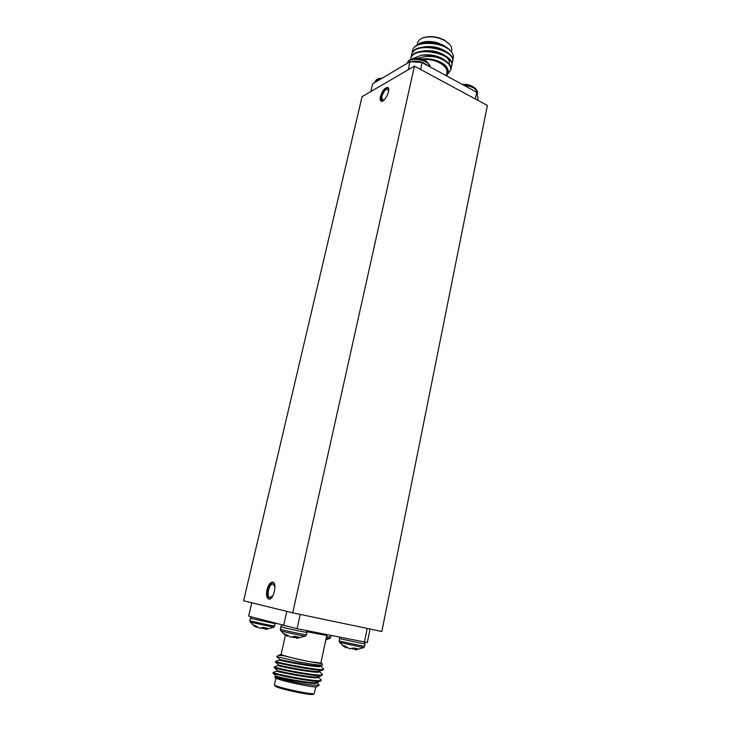 <?xml version="1.0" encoding="UTF-8"?>
<svg xmlns="http://www.w3.org/2000/svg" width="731" height="731" viewBox="0 0 731 731"><rect width="100%" height="100%" fill="white"/><g stroke="black" fill="none" stroke-linecap="round" stroke-linejoin="round"><path stroke-width="1.1" d="M414.431 66.137L487.385 105.483L381.838 631.502L292.702 612.834L243.615 600.763L362.073 96.666L414.431 66.137L292.702 612.834M380.422 96.574C379.901 99.014 380.129 100.531 381.098 101.143C384.369 103.254 391.387 88.935 387.768 87.492C384.862 87.501 382.414 90.525 380.422 96.574M266.97 589.771C266.011 594.943 266.623 598.049 268.798 599.064C273.549 600.526 277.606 582.753 272.69 582.132C270.287 582.141 268.378 584.69 266.97 589.771M274.975 587.066L273.166 583.886C271.21 583.895 269.657 585.97 268.515 590.1C267.738 594.312 268.231 596.834 270.004 597.666L273.038 595.537M273.102 582.278C270.826 582.744 269.063 585.303 267.82 589.954C266.906 594.678 267.382 597.73 269.236 599.1M388.618 91.11L387.841 89.118C385.475 89.127 383.483 91.594 381.865 96.519L382.414 100.229L384.424 99.672M388.097 87.729C385.2 88.314 382.88 91.384 381.125 96.931L381.481 101.262M370.855 91.549L372.655 83.827L410.018 61.651L422.07 62.555L476.713 92.261L478.047 98.429L477.681 100.248M408.2 69.774L410.018 61.651M422.07 62.555L420.553 69.436M475.333 98.987L476.713 92.261M434.004 56.424L431.144 55.794M433.62 55.912L435.164 56.744M429.947 55.602L431.007 55.465M430.358 55.666L434.771 56.625M446.988 47.689L443.964 45.651C435.365 41.813 427.452 41.347 420.234 44.271M446.796 52.148C439.824 47.213 431.756 45.55 422.6 47.149M446.047 56.342C438.984 51.325 430.815 49.635 421.531 51.289M445.28 60.554C438.134 55.437 429.855 53.728 420.435 55.446M446.97 67.654C444.311 62.071 431.144 57.521 421.778 59.101M447.728 73.986L450.844 70.057C451.182 64.913 446.54 60.655 436.91 57.292C430.111 55.912 423.916 56.269 418.324 58.37M452.672 59.211C453.869 57.521 453.631 55.3 451.968 52.531C445.078 41.63 413.755 39.757 412.421 50.996L412.284 52.815M451.868 63.624L452.571 61.916C456.455 49.315 413.536 40.662 411.516 55.053L411.379 56.872M451 67.7L451.712 65.982C455.568 53.473 412.613 44.801 410.612 59.11L410.539 59.449M443.964 45.651L437.65 42.773C431.372 41.027 425.479 41.146 419.978 43.111L416.295 45.578M440.565 44.655C444.676 46.016 447.829 47.862 450.022 50.201L450.789 51.042C448.386 48.456 444.978 46.327 440.565 44.655C428.229 40.369 413.819 43.431 412.54 50.476L412.494 50.731M450.36 50.594L450.789 51.152M452.626 61.66L452.681 61.395C456.537 48.794 413.691 40.15 411.635 54.523L411.58 54.779M451.758 65.726L451.822 65.461C455.651 52.952 412.759 44.289 410.721 58.59L410.676 58.846M450.89 69.801L450.954 69.536C453.257 62.281 434.854 53.043 421.102 55.346C426.219 54.852 431.491 55.501 436.91 57.292M446.339 75.192C449.675 70.551 446.915 66.028 438.07 61.614C447.655 64.977 451.009 72.634 446.257 75.585M412.558 58.754L421.102 55.346M438.07 61.614L431.244 59.768L422.134 59.211M447.454 48.474C440.546 43.622 432.578 41.978 423.541 43.531M446.705 52.669C439.715 47.725 431.637 46.062 422.463 47.67M449.2 63.359C451.456 56.579 432.816 48.374 421.394 51.81M445.188 61.075C440.336 57.228 433.894 55.273 425.844 55.2M434.781 60.536L431.244 59.768M451.356 51.709L451.667 50.256C452.06 48.264 451.31 46.217 449.428 44.116L444.887 40.616C436.827 36.614 429.28 35.801 422.235 38.176C419.658 39.3 418.132 40.854 417.657 42.827L417.237 44.71M422.235 38.176L422.993 37.857C429.7 35.591 436.882 36.367 444.549 40.178L449.428 44.116M425.561 51.143L426.082 51.435M441.241 53.966L442.547 54.971M422.564 59.366C428.704 58.992 434.525 60.234 440.035 63.094C445.115 66.046 447.409 69.171 446.924 72.479L446.23 75.695M451.968 52.531L450.789 51.042M420.206 43.019L420.416 42.928C425.214 41.064 430.952 41.009 437.65 42.773M286.744 635.075L286.525 635.851L283.509 633.704L285.922 634.389L290.975 637.258L294.538 636.354L299.052 637.249L296.969 638.236L297.151 636.884M297.088 636.875L296.969 638.236M296.896 638.273L296.923 636.847L296.722 638.382M285.538 635.266L280.823 630.816C283.016 631.776 305.531 636.61 305.476 636.107L296.713 638.382M296.85 637.359L295.324 637.578L295.571 636.573M295.37 636.527L295.324 637.578M295.105 637.587L293.725 637.496L293.871 636.719M293.414 636.929L293.725 637.496M293.323 637.405L292.765 637.167M287.649 635.732L287.603 636.29M287.475 636.272L286.671 635.933L286.89 635.184M265.792 627.92L265.6 629.208L267.491 628.249L263.151 627.381L259.889 628.267L255.073 625.544L252.917 624.923L255.804 626.979L256.005 626.303M265.6 629.208L265.728 627.911M266.404 629.327L265.417 629.364L265.618 627.892L265.545 629.236M264.521 627.664L264.275 628.651L265.536 628.477M264.275 628.651L264.33 627.627M262.959 627.5L262.749 628.569L264.065 628.66M262.749 628.569L262.52 627.746M261.607 628.139L262.374 628.477M256.864 627.399L256.892 626.924M256.142 626.403L255.96 627.052L256.745 627.381M353.804 648.041L353.576 649.018L355.394 648.708M353.576 649.018L353.612 647.995M352.095 648.616L353.365 649.027M346.284 647.812L346.384 647.118M345.699 646.588L345.461 647.474L346.183 647.794M345.461 647.474L345.571 646.478M355.75 648.434L355.586 649.74L357.77 648.817L353.539 647.977L349.482 648.717L345.078 646.049L342.492 645.336L345.315 647.401M355.586 649.74L355.677 648.415M356.152 649.804L355.266 649.868L355.44 648.37L355.513 649.768M370.041 629.035L367.3 642.531L297.069 628.706L248.659 616.142L251.775 602.773M300.222 614.405L297.069 628.706M364.376 642.257L367.2 628.432M283.601 625.663L286.799 611.381M275.203 673.214L272.983 673.105L275.971 675.965L275.797 676.614C274.436 677.436 317.574 685.815 317.053 682.736L317.153 682.261M315.189 681.219L313.928 680.643M277.542 667.915L274.226 667.567L277.204 670.418L277.031 671.076C275.706 671.752 318.789 680.122 318.232 677.18L318.341 676.687M316.039 675.572L313.782 674.631M282.002 663.099L275.459 662.048L278.42 664.854L278.273 665.548C276.976 666.087 319.995 674.448 319.41 671.652L319.52 671.14M316.825 669.916L314.284 668.929M275.459 662.048L275.614 661.354L279.498 660.029C278.237 660.44 321.201 668.792 320.589 666.133L320.708 665.603M281.197 654.172L280.731 654.528L284.332 655.808C295.37 659.143 323.696 664.707 321.795 663.181L320.936 662.697M321.795 663.181L322.49 665C319.337 665.338 312.466 664.497 297.225 661.537L276.72 656.575L278.548 655.268L284.332 655.808M277.04 671.058L273.138 672.41C271.484 673.406 321.942 683.375 321.211 680.022L318.277 676.988M308.482 674.667L302.872 673.068M278.273 665.53L274.381 666.873C272.764 667.714 323.148 677.674 322.389 674.485L319.456 671.469M308.016 668.774L302.798 667.33M275.614 661.354C274.052 662.039 324.354 671.981 323.568 668.956L320.626 665.968M276.501 676.961L274.737 677.07L279.799 678.816L296.521 682.562C309.003 684.892 316.55 685.715 319.173 685.02L317.099 682.507M273.019 673.169C273.129 674.357 316.432 683.101 320.598 681.082L320.909 680.314M303 673.827L301.474 673.406M294.365 672.31L294.474 671.597M274.253 667.622C274.162 668.618 317.884 677.445 321.823 675.508L322.069 674.777M295.699 666.206L289.878 664.808M275.477 662.085C275.194 662.907 319.346 671.798 323.038 669.943L323.212 669.24M275.971 675.965C275.952 676.869 312.804 684.225 316.733 682.398L320.598 681.082M316.669 681.301L315.299 680.515M277.204 670.418C277.022 671.159 314.229 678.578 317.958 676.824L321.823 675.508M317.693 675.682L316.139 674.859M278.438 664.881C278.082 665.466 315.646 672.94 319.173 671.259L323.038 669.943M318.679 670.071L316.925 669.212M276.72 656.575L279.662 659.353C279.132 659.791 317.062 667.321 320.388 665.713L322.49 665M280.777 654.3L281.435 654.757M275.852 678.121L274.427 684.792C274.673 686.93 313.17 695.318 314.303 693.491L315.783 686.829M314.303 693.491L313.133 694.276C312.036 696.04 275.413 688.054 275.158 685.998L274.427 684.792M288.233 671.104L294.383 672.218M307.038 631.767L326.748 635.477L320.863 663.035L310.776 661.829C298.157 659.526 280.311 655.031 281.152 654.382L285.428 635.202M319.173 685.02L316.761 686.665C315.765 688.456 275.176 679.611 275.039 677.564L274.737 677.07M275.962 677.646L278.027 677.399M381.043 78.847C377.58 79.149 375.57 80.218 375.021 82.073L374.93 82.475M382.35 78.071L379.234 78.464C376.812 79.176 375.405 80.383 375.021 82.073M410.466 61.687C417.182 60.225 423.121 61.642 428.275 65.927M407.414 63.204L407.469 62.948C408.346 56.022 429.929 59.841 430.212 66.978M408.793 60.892L412.357 58.809C417.867 57.85 422.911 58.983 427.489 62.217C422.975 58.681 417.931 57.548 412.357 58.809C409.534 59.613 407.907 60.993 407.469 62.948M475.799 91.768L468.635 87.875M462.522 84.549C467.392 84.421 471.513 85.582 474.885 88.04C476.932 89.785 477.763 91.567 477.389 93.358C476.941 88.963 472.436 86.276 463.883 85.289M280.567 630.689L280.768 626.65C279.946 626.997 307.596 633.009 307.002 632.361L306.508 630.606M280.22 629.08C279.397 629.464 307.057 635.486 306.463 634.791L307.002 632.361M266.038 629.354L273.778 627.216L275.24 623.68L250.404 618.298L251.628 616.946M274.719 625.974C275.285 626.595 249.097 620.921 249.874 620.592L250.404 618.298M273.778 627.216L250.194 622.108L254.607 626.257M364.513 642.275L365.052 644.02L341.468 639.049L339.641 638.446L340.253 637.405M365.052 644.02L364.568 646.387L340.975 641.425L339.147 640.804L339.641 638.446M355.494 649.868L363.627 647.657L339.504 642.366L344.922 647.173M326.51 636.582L330.714 637.213L331.061 635.55M326.236 637.889L329.809 638.419L330.714 637.213M382.578 77.934L379.234 78.464M430.267 67.005L427.489 62.217M477.389 93.358L477.179 94.409M474.885 88.04C471.203 85.171 467.027 83.974 462.367 84.467M412.54 50.485L412.43 50.987M411.635 54.533L411.516 55.035M410.721 58.59L410.612 59.101M452.681 61.404L452.58 61.916M451.822 65.47L451.712 65.982M450.954 69.546L450.844 70.057M326.748 635.477L327.059 634.746M280.768 626.65L282.029 625.233M305.476 636.107L306.463 634.791M249.874 620.592L250.194 622.108M339.504 642.366L339.147 640.804M364.568 646.387L363.627 647.657M325.788 639.963L329.809 638.419M295.753 665.959L295.598 666.663M302.826 667.211L302.671 667.915M301.592 672.858L301.437 673.571M275.806 676.595L274.819 676.924M280.731 654.528L278.548 655.268M279.653 659.344L279.498 660.029M279.863 674.411L279.708 675.115M279.141 677.692L278.94 678.578M313.974 680.406L313.827 681.109M321.064 680.716L321.211 680.022M322.243 675.17L322.389 674.485M323.422 669.642L323.568 668.956M272.983 673.105L273.138 672.41M274.226 667.567L274.381 666.873"/></g></svg>
